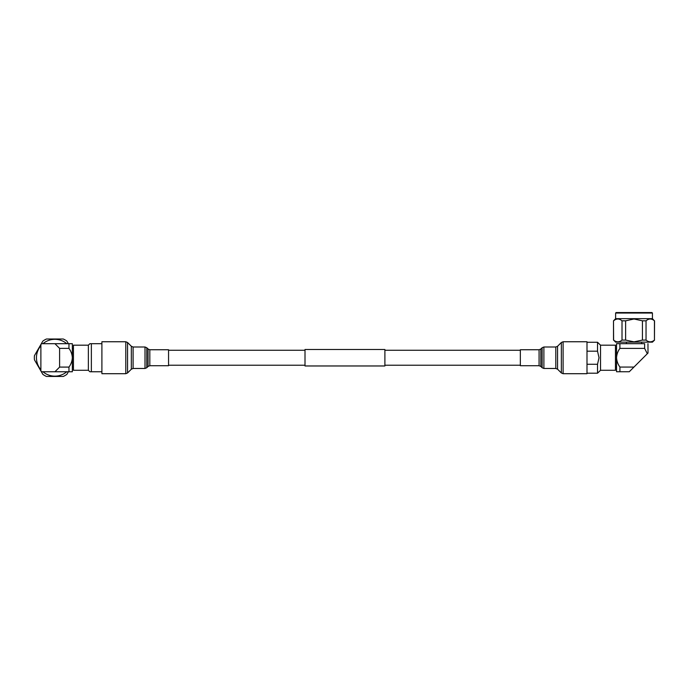 <?xml version="1.0" encoding="UTF-8"?>
<svg xmlns="http://www.w3.org/2000/svg" width="689" height="689" viewBox="0 0 689 689"><rect width="100%" height="100%" fill="white"/><g stroke="black" fill="none" stroke-linecap="round" stroke-linejoin="round"><path stroke-width="1.03" d="M520.341 350.245L384.893 350.245M305.003 350.245L168.555 350.245M520.341 365.222L384.893 365.222M305.003 365.222L168.555 365.222M384.893 349.495L384.893 365.971L305.003 365.971L305.003 349.495L384.893 349.495M42.942 343.699A18.414 18.414 0 0 1 66.79 343.699M66.79 371.759A18.414 18.414 0 0 1 42.942 371.759M68.383 371.759L66.876 374.368A20.524 20.524 0 0 1 63.267 376.452L46.464 376.452A20.524 20.524 0 0 1 42.856 374.368L34.45 359.813A20.524 20.524 0 0 1 34.45 355.645L42.856 341.089A20.524 20.524 0 0 1 46.464 339.005L63.267 339.005A20.524 20.524 0 0 1 66.876 341.089L68.383 343.699M88.364 370.277L88.364 345.189L73.439 345.189L73.439 370.277L88.364 370.277L89.88 371.759L91.361 371.759L91.361 343.699L101.894 343.699M73.439 348.488L72.345 348.488M73.439 366.979L72.345 366.979M101.894 371.759L89.88 371.759M88.364 345.189L89.88 343.699L91.361 343.699M54.931 371.759L41.573 371.759L40.884 370.932L40.884 344.526L41.573 343.699L54.931 343.699L59.607 348.376L68.96 348.376C71.01 351.175 72.138 354.292 72.345 357.729C72.138 361.165 71.01 364.283 68.96 367.091L59.607 367.091L54.931 371.759L68.969 371.759L68.96 367.091M68.96 348.376L68.969 343.699L72.345 343.699L72.345 371.759L68.969 371.759M68.969 343.699L54.931 343.699M59.607 367.091L59.607 348.376M40.884 369.717A18.414 18.414 0 0 1 40.884 345.749M634.026 312.548L651.94 312.548L616.112 312.548L615.613 313.047L652.44 313.047L651.94 312.548M615.613 313.047L615.613 318.671L652.44 318.671L654.447 320.824C651.648 318.413 648.849 318.413 646.041 320.824L646.041 340.082C648.831 342.399 651.639 342.399 654.447 340.082L654.55 320.824M615.613 318.671L613.503 320.824L613.615 340.082C616.405 342.399 619.204 342.399 622.012 340.082L625.621 340.082L634.026 341.847L642.432 340.082L646.041 340.082M622.012 340.082L622.012 320.824C619.222 318.413 616.422 318.413 613.615 320.824M622.012 320.824L625.621 320.824L625.621 340.082M642.432 340.082L642.432 320.824L634.026 318.99L625.621 320.824M613.615 340.082L615.613 342.149L652.44 342.149L654.55 340.082M617.826 341.847L617.327 341.822M641.64 343.682L641.64 342.149M626.413 343.682L626.413 342.149M600.532 357.729L600.532 370.277L615.458 370.277L615.458 345.189L600.532 345.189L600.532 357.729M586.994 364.266L597.535 364.266L597.535 373.205L586.994 373.205M597.535 364.266L599.017 357.729L597.535 351.192L586.994 351.192M600.532 345.189L597.535 342.252L597.535 351.192M644.628 348.401L644.628 343.682C648.935 343.682 648.935 343.682 644.628 343.682C648.935 343.682 648.935 343.682 644.628 343.682L616.552 343.682L616.552 357.712C616.758 361.148 617.878 364.266 619.928 367.065L633.966 367.065L647.316 353.724L644.628 348.401L619.902 348.401C617.869 351.183 616.758 354.284 616.552 357.712L616.552 371.741L629.281 371.741L633.966 367.065M619.902 343.682L619.902 348.401M647.316 353.724L648.004 353.035L647.97 343.682M619.928 367.065L619.928 371.741M650.252 341.847L649.753 341.822M642.432 320.824L646.041 320.824M654.447 340.082L654.447 320.824M650.244 318.99L650.872 319.033M149.823 365.721L168.555 365.721L168.555 349.745L149.823 349.745L149.823 365.721L148.057 366.453L148.057 349.013L146.774 347.73L146.774 367.737L148.057 366.453M125.786 341.753L125.786 373.705L101.894 373.705L101.894 341.753L125.786 341.753L127.551 342.485L127.551 372.973L131.332 369.201L131.332 346.266L127.551 342.485M539.074 349.745L520.341 349.745L520.341 365.721L539.074 365.721L539.074 349.745L540.839 349.013L540.839 366.453L542.122 367.737L542.122 347.73L543.888 346.998L543.888 368.469L555.799 368.469L555.799 346.998L557.565 346.266L557.565 369.201L561.346 372.973L561.346 342.485L563.111 341.753L563.111 373.705L586.994 373.705L586.994 341.753L563.111 341.753M145.009 346.998L133.098 346.998L133.098 368.469L145.009 368.469L145.009 346.998L146.774 347.73M615.458 366.979L616.552 366.979M600.532 370.277L597.535 373.205M586.994 342.252L597.535 342.252M615.458 348.488L616.552 348.488M613.503 340.082L613.503 320.824M652.44 318.671L652.44 313.047M133.098 368.469L131.332 369.201M149.823 349.745L148.057 349.013M133.098 346.998L131.332 346.266M145.009 368.469L146.774 367.737M125.786 373.705L127.551 372.973M555.799 368.469L557.565 369.201M539.074 365.721L540.839 366.453M540.839 349.013L542.122 347.73M543.888 346.998L555.799 346.998M557.565 346.266L561.346 342.485M543.888 368.469L542.122 367.737M563.111 373.705L561.346 372.973"/></g></svg>
